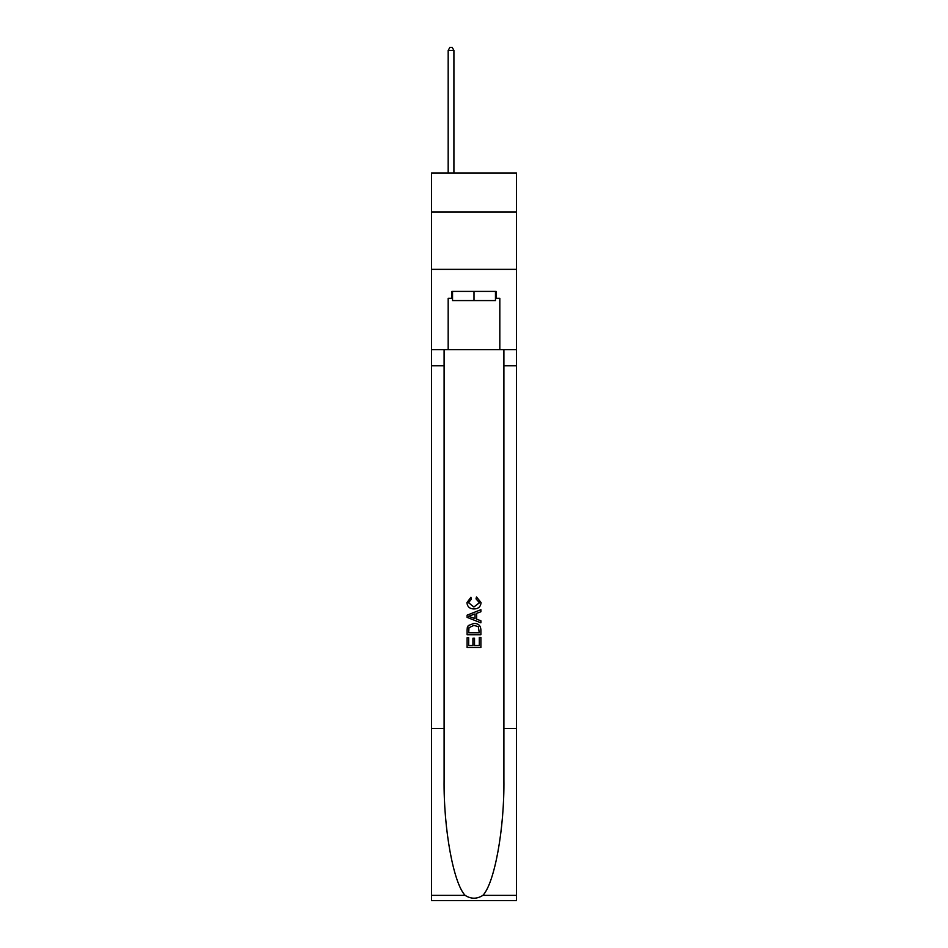 <?xml version="1.0" encoding="UTF-8"?>
<svg xmlns="http://www.w3.org/2000/svg" width="948" height="948" viewBox="0 0 948 948"><rect width="100%" height="100%" fill="white"/><g stroke="black" fill="none" stroke-linecap="round" stroke-linejoin="round"><path stroke-width="1.42" d="M516.47 211.985L516.47 172.963L431.53 172.963L431.53 211.985L516.47 211.985L516.47 269.362L431.53 269.362L431.53 211.985M495.46 291.403L495.46 300.587L452.54 300.587L452.54 291.403M474 291.403L474 300.587M479.285 637.364L479.285 645.493L474.521 645.493L479.297 645.493L479.285 637.364L480.885 637.364L480.885 647.425L467.103 647.425L467.103 637.72L467.103 647.425M472.934 638.253L472.934 645.493L468.691 645.493L472.934 645.493L472.934 638.253L474.521 638.253L474.521 645.493M468.288 625.573L467.305 627.576L468.288 625.573L473.917 623.417C478.325 623.393 480.648 625.526 480.885 629.78L480.885 634.722L467.103 634.722L467.103 630.005L467.103 634.722M476.477 596.932L476.014 598.875L476.477 596.932L481.063 602.549C480.683 606.779 478.302 608.912 473.893 608.936L473.893 608.936C469.663 608.841 467.34 606.732 466.926 602.596L470.931 597.287L471.346 599.231L468.525 602.691L473.882 606.993L479.463 602.738L476.014 598.875M482.876 895.362L516.47 895.362L516.47 900.6L431.53 900.6L431.53 728.443L444.102 728.443L444.102 779.623C443.486 828.552 453.417 883.192 465.124 895.362C471.038 899.142 476.951 899.142 482.876 895.362C494.583 883.192 504.514 828.552 503.898 779.623L503.898 349.705M467.103 615.169L467.103 617.361L480.885 622.824L467.103 617.361L467.103 615.169L480.885 609.706L467.103 615.169M503.898 728.443L516.47 728.443L516.47 269.362M431.53 728.443L431.53 269.362M444.102 349.705L444.102 728.443M516.47 895.362L516.47 728.443M431.53 349.705L448.179 349.705L448.179 298.288L452.54 298.288M495.46 298.288L496.148 298.288L496.148 291.403L451.852 291.403L451.852 298.288M496.148 298.288L499.821 298.288L499.821 349.705L516.47 349.705M448.179 349.705L499.821 349.705M480.885 609.706L480.885 611.768L476.643 613.332L476.643 619.198L480.885 620.762L480.885 622.824M471.239 617.207L475.055 618.617L475.055 613.913L468.691 616.271L471.239 617.207M475.055 613.913L475.055 618.617M467.103 630.005L467.305 627.576M478.313 626.687L479.285 632.778L478.313 626.687L473.893 625.36L468.976 627.706L468.691 632.778L479.297 632.778L468.691 632.778M467.103 637.72L468.691 637.72L468.691 645.493M453.914 172.963L453.914 50.386L448.179 50.386L448.179 172.963M448.179 50.386L449.897 47.4L452.196 47.4L453.914 50.386M503.898 365.774L516.47 365.774M444.102 365.774L431.53 365.774M431.53 895.362L465.124 895.362"/></g></svg>
